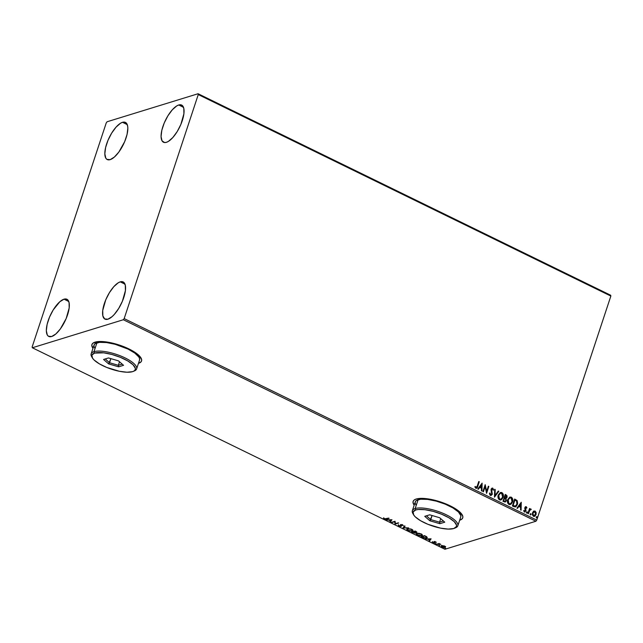 <?xml version="1.0" encoding="UTF-8"?>
<svg xmlns="http://www.w3.org/2000/svg" width="643" height="643" viewBox="0 0 643 643"><rect width="100%" height="100%" fill="white"/><g stroke="black" fill="none" stroke-linecap="round" stroke-linejoin="round"><path stroke-width="0.96" d="M140.495 362.226L138.518 363.166A26.13 8.118 -161.7 0 0 141.581 360.86M95.027 342.148A26.13 8.118 18.3 0 1 124.308 346.89A26.13 8.118 18.3 0 1 141.548 360.964A26.13 8.118 18.3 0 1 138.462 363.359L140.431 362.419L141.5 361.109L141.613 359.477L139.009 355.507L133.013 351.118L119.767 345.203L105.5 341.835L97.832 341.618L93.05 343.089L91.981 344.407L91.869 346.038L92.978 348.313A26.13 8.118 18.3 0 1 91.933 344.552A26.13 8.118 18.3 0 1 95.027 342.148M459.737 520.026A26.13 8.118 -161.7 0 0 462.783 517.728M416.23 499.016A26.13 8.118 18.3 0 1 445.511 503.758A26.13 8.118 18.3 0 1 462.751 517.824A26.13 8.118 18.3 0 1 459.665 520.227L461.634 519.287L462.703 517.977L462.815 516.337L460.211 512.375L450.213 505.84L440.969 502.07L426.703 498.703L419.043 498.486L416.23 499.016L414.253 499.957L413.184 501.267L413.071 502.906L414.18 505.181A26.13 8.118 18.3 0 1 413.136 501.419A26.13 8.118 18.3 0 1 416.23 499.016M122.508 122.307A20.689 7.869 116 0 1 125.417 122.387A20.689 7.869 116 0 1 124.855 141.211A20.689 7.869 116 0 1 110.162 159.641L106.915 159.368L105.806 158.162L104.833 153.83L105.605 147.552L108.016 140.262L111.689 133.085L116.078 127.113L120.498 123.247L122.508 122.307L125.755 122.58L127.571 125.658L127.844 128.118L127.065 134.395L124.662 141.685L118.842 152.061L114.35 157.077L110.162 159.641A20.689 7.869 116 0 1 107.26 159.56A20.689 7.869 116 0 1 107.815 140.737A20.689 7.869 116 0 1 122.508 122.307L127.266 124.621L122.508 122.307M120.249 281.859A20.689 7.869 116 0 1 123.151 281.939A20.689 7.869 116 0 1 122.596 300.763A20.689 7.869 116 0 1 107.903 319.201L104.656 318.92L102.84 315.85L102.735 310.44L105.749 299.823L109.431 292.645L113.811 286.665L118.24 282.799L120.249 281.859L123.496 282.132L125.313 285.211L125.409 290.62L122.395 301.237L118.722 308.415L114.333 314.395L112.091 316.637L107.903 319.201A20.689 7.869 116 0 1 104.994 319.121A20.689 7.869 116 0 1 105.556 300.297A20.689 7.869 116 0 1 120.249 281.859L124.999 284.182L120.249 281.859M64.019 299.18A20.689 7.869 116 0 1 66.92 299.26A20.689 7.869 116 0 1 66.358 318.084A20.689 7.869 116 0 1 51.665 336.514L48.418 336.241L47.309 335.035L46.336 330.703L47.108 324.426L49.519 317.136L53.192 309.958L59.831 301.744L64.019 299.18L67.266 299.453L69.074 302.531L69.179 307.941L66.165 318.558L60.346 328.935L55.853 333.95L51.665 336.514A20.689 7.869 116 0 1 48.764 336.434A20.689 7.869 116 0 1 49.326 317.61A20.689 7.869 116 0 1 64.019 299.18L68.769 301.495L64.019 299.18M178.746 104.986A20.689 7.869 116 0 1 181.647 105.066A20.689 7.869 116 0 1 181.085 123.89A20.689 7.869 116 0 1 166.392 142.328L164.616 142.553L162.036 140.841L161.063 136.517L161.835 130.232L164.246 122.95L167.927 115.772L172.308 109.792L176.729 105.926L178.746 104.986L181.993 105.259L183.802 108.337L183.906 113.747L180.892 124.364L177.219 131.542L172.83 137.522L168.41 141.388L166.392 142.328A20.689 7.869 116 0 1 163.491 142.248A20.689 7.869 116 0 1 164.053 123.424A20.689 7.869 116 0 1 178.746 104.986L183.496 107.309L178.746 104.986M198.261 94.561L610.85 296.061L536.752 520.099L124.171 318.598L198.261 94.561L198.076 93.741L107.084 121.76L106.248 122.901L32.15 346.939L32.335 347.767L123.335 319.74L535.916 521.24L444.924 549.259L32.335 347.767L123.335 319.74L124.171 318.598L198.261 94.561L198.076 93.741L107.084 121.76L106.248 122.901L32.15 346.939L32.335 347.767L444.924 549.259L535.916 521.24L536.752 520.099L610.85 296.061L610.665 295.233L198.076 93.741L610.665 295.233L610.85 296.061L198.261 94.561M533.529 511.265L532.468 512.817L532.34 514.738L533.401 516.281L535.04 516.056L536.037 514.561L536.158 512.543L535.121 511.072L533.529 511.265L532.468 512.817L533.401 516.281L534.446 516.377L536.037 514.561L536.158 512.543L535.121 511.072L533.69 511.121M527.903 513.492L528.393 513.733L529.687 510.196L530.837 509.803L531.03 509.095L529.808 509.449L530.057 508.701L529.567 508.468L527.903 513.492L528.393 513.733L529.599 510.357L531.247 509.385L529.808 509.449L530.057 508.701L529.567 508.468L527.903 513.492M525.548 506.716L526.223 506.732L525.371 506.829L524.744 508.227L525.371 510.863L524.696 511.289L524.069 510.389L523.635 510.719L524.905 511.973L526.014 510.526L525.395 507.697L525.934 507.327L526.496 508.195L526.922 507.906L526.36 506.821L526.721 507.97L526.223 506.732L525.444 506.74M513.87 506.636L516.104 506.531L517.647 503.485L517.213 500.704L514.673 499.04L512.399 505.92L515.445 506.893L517.406 504.474L517.052 500.495L514.673 499.04L512.399 505.92L513.87 506.636M505.969 498.47L507.046 497.296L506.965 496.3L505.945 494.941L506.837 497.36L506.145 494.877L505.253 494.443L502.979 501.323L505.197 502.046L506.387 500.712L505.969 498.47L506.965 497.497L507.102 495.874L505.253 494.443L502.979 501.323L505.213 502.038L506.387 500.712L505.784 498.526M494.451 497.16L498.839 491.308L498.309 491.051L495.038 495.512L495.223 489.548L494.692 489.283L494.451 497.16L498.839 491.308L498.309 491.051L495.038 495.512L495.223 489.548L494.692 489.283L494.451 497.16M483.407 491.766L485.103 486.647L486.574 493.31L488.849 486.43L488.358 486.196L486.663 491.324L485.192 484.645L482.917 491.525L483.407 491.766L485.103 486.647L486.574 493.31L488.849 486.43L488.358 486.196L486.663 491.324L485.192 484.645L482.917 491.525L483.407 491.766M475.78 488.238C476.865 488.358 477.516 487.74 477.733 486.397L479.268 481.752L478.778 481.511L477.267 486.092L475.804 487.595L475.265 486.454L474.839 486.864L475.78 488.238L476.953 488.037L479.268 481.752L478.778 481.511L476.865 487.121L476.133 487.579L475.265 486.454L474.839 486.864L475.78 488.238L476.495 488.318M482.113 483.142L477.805 489.026L478.336 489.283L479.718 487.402L481.494 488.27L481.414 490.786L481.945 491.051L482.113 483.142L477.805 489.026L478.336 489.283L479.718 487.402L481.494 488.27L481.414 490.786L481.945 491.051L482.113 483.142M490.376 495.367L492.329 494.162L491.429 489.484L491.429 490.513L491.429 489.484L492.562 488.857L493.117 490.151L493.639 489.918L492.803 488.158L491.975 488.141L492.803 488.158L491.139 489.21L491.847 493.912L490.368 494.708L489.958 493.02L489.452 493.173L489.958 493.02L489.452 493.173L489.91 494.981L491.003 495.48L492.273 494.322L491.638 489.419L492.409 488.809L493.117 490.151L493.639 489.918L492.49 488.061L491.389 488.68L491.019 489.781L491.75 494.145L490.673 494.692L489.958 493.02L489.452 493.173L490.376 495.367L491.156 495.44M498.261 495.054L497.979 497.023L498.558 498.96L500.109 500.021L501.781 499.482L503.316 496.766L502.842 493.454L501.58 492.466L500.35 492.53L498.261 495.054C497.586 496.999 498.003 498.598 499.515 499.836L500.913 499.949L503.139 497.401C503.831 495.431 503.405 493.824 501.87 492.586L500.471 492.49L498.261 495.054M507.681 499.659L507.399 501.62L507.978 503.565L509.529 504.618L511.201 504.08L512.736 501.363L512.262 498.06L511.145 497.119L509.77 497.127L507.681 499.659C507.005 501.604 507.423 503.196 508.935 504.433L510.333 504.554L512.559 501.998C513.251 500.029 512.825 498.429 511.289 497.184L509.891 497.087L507.681 499.659M521.248 502.255L516.94 508.139L517.47 508.396L518.853 506.515L520.629 507.383L520.557 509.907L521.087 510.164L521.248 502.255L516.94 508.139L517.47 508.396L518.853 506.515L520.629 507.383L520.557 509.907L521.087 510.164L521.248 502.255M526.521 512.254L527.107 512.977L527.276 512.021L526.521 512.254L526.738 513.026L527.332 512.656L527.115 511.884L526.521 512.254L527.115 511.884M530.258 514.078L530.845 514.802L531.014 513.845L530.258 514.078L530.475 514.85L531.07 514.472L530.853 513.709L530.258 514.078L530.853 513.709M536.35 517.052L536.937 517.776L537.106 516.819L536.35 517.052L536.567 517.824L537.162 517.454L536.945 516.683L536.35 517.052L536.945 516.683M445.639 546.566L445.052 547.474L445.511 546.96L444.626 546.188L441.275 545.819L441.548 546.807L443.734 547.539L445.43 547.273L444.819 546.285L442.882 545.674L441.042 546.06M436.444 544.308L440.72 544.348L439.065 543.504L436.444 544.308L440.72 544.348L439.065 543.504L436.444 544.308M435.729 541.84L434.025 541.631L434.033 542.692L432.289 542.033L434.403 542.949L434.965 542.7L434.62 541.832L436.3 542.411L435.729 541.84L434.121 541.599L434.218 542.668L432.289 542.033L434.716 542.901L434.62 541.832L436.3 542.411L435.729 541.84M422.411 537.452L425.369 538.247L427.282 537.492L424.517 535.635L420.94 536.736L426.582 538.103L427.265 537.62L424.517 535.635L420.94 536.736L422.411 537.452M416.817 532.018L416.568 532.452L415.097 531.03L411.52 532.131L415.298 533.168L415.209 532.396L416.873 532.187L415.097 531.03L411.52 532.131L415.298 533.168L415.209 532.396L416.865 532.235M402.992 527.967L408.683 527.895L403.9 527.726L405.074 526.135L404.543 525.878L403.073 528.007L408.683 527.895L403.9 527.726L405.074 526.135L404.543 525.878L402.992 527.967M391.949 522.574L394.609 521.754L395.115 524.125L398.692 523.024L395.541 523.603L395.043 521.24L391.458 522.341L394.609 521.754L395.115 524.125L398.692 523.024L395.541 523.603L395.043 521.24L391.458 522.341L391.949 522.574M383.501 518.194L385.776 519.271L389.111 518.338L385.438 518.989L383.501 518.194L384.281 518.909L386.7 519.086L389.111 518.338L388.629 518.105L384.281 518.909L383.501 518.194M391.957 519.729L386.347 519.841L388.677 520.066L390.454 520.934L389.955 521.602L390.486 521.859L391.957 519.729L386.347 519.841L388.677 520.066L390.454 520.934L389.955 521.602L390.486 521.859L391.957 519.729M398.242 525.098L398.885 526.038L400.211 526.424L401.433 526.247L401.304 524.809L403.298 525.677L401.537 524.559L400.436 524.792L400.653 526.167L398.21 525.194L398.885 526.038L401.192 526.392L401.216 524.833L403.298 525.677L402.679 524.897L400.71 524.6L400.71 526.151L398.21 525.17M407.445 528.731C406.4 529.036 406.593 529.623 408.024 530.499L412.332 531.11L412.975 530.451L412.332 531.11C413.401 530.805 413.2 530.21 411.745 529.326L407.445 528.731L406.81 529.398L408.635 530.764L411.978 531.19L412.846 530.845L412.862 530.154L410.877 528.972L406.955 528.787L407.638 529.816M416.865 533.328C415.82 533.634 416.013 534.22 417.444 535.097L421.752 535.707L422.395 535.048L421.752 535.707C422.821 535.402 422.62 534.807 421.165 533.923L416.865 533.328L416.246 533.778L417.17 534.96L419.943 535.804L422.266 535.442L421.687 534.212L418.955 533.264L416.375 533.393M431.091 538.842L425.481 538.955L427.812 539.18L429.588 540.048L429.098 540.715L429.628 540.98L431.091 538.842L425.481 538.955L427.812 539.18L429.588 540.048L429.098 540.715L429.628 540.98L431.091 538.842M435.158 543.48L436.067 543.761L435.263 543.769M438.888 545.304L439.796 545.585L439 545.594M444.98 548.278L445.888 548.559L445.093 548.567M413.168 501.315A26.13 8.118 -161.7 0 0 414.245 504.988L413.136 502.705M459.721 520.034L461.698 519.086M91.965 344.455A26.13 8.118 -161.7 0 0 93.042 348.12L91.933 345.838M386.089 518.861L388.669 518.121L386.226 518.845M384.418 518.515L383.63 517.8M391.9 519.729L390.486 521.859L390.205 521.272L390.614 521.473L391.9 519.729M391.129 520.018L390.614 520.717L389.248 520.05L391.217 519.745L390.614 520.717L389.248 520.05L391.129 520.018M398.25 522.807L395.115 524.125L394.738 521.36L392.077 522.18L394.738 521.36L395.244 523.732L398.25 522.807M399.014 525.644L398.371 524.704M399.215 525.91L398.821 525.235M400.919 525.725L400.71 526.151M400.902 525.966L400.549 524.495M402.823 525.17L402.438 524.608M401.176 524.728L401.288 525.524M398.363 525.114L398.885 525.58M400.637 526.062L401.562 525.853M400.557 524.567L400.886 526.014M404.953 526.078L403.9 527.726L404.953 526.078M403.941 527.606L403.257 527.614L403.941 527.606M412.332 531.11L412.967 530.652M407.517 529.736L406.939 528.996M407.549 529.109L407.943 528.618M412.235 529.519L412.38 530.266M411.399 529.446C412.541 530.154 412.693 530.628 411.85 530.869L408.377 530.379C407.244 529.679 407.099 529.205 407.935 528.972L411.48 529.205L412.251 530.66L410.121 530.917L407.959 530.145L407.533 529.181L409.382 528.884L411.399 529.446M412.388 529.687L411.85 530.869M407.911 528.634L407.429 529.334L407.935 528.972M416.568 532.452L416.696 532.058L414.068 531.737L415.137 531.054L414.068 531.737L415.804 531.375L416.069 532.219L415.097 532.452M415.298 533.168L414.968 532.846L415.555 532.725M414.687 532.846L412.372 532.259L414.269 531.673M416.134 532.123L416.849 532.002M415.032 532.5L413.835 531.456L414.783 532.066L414.807 532.934L412.372 532.259L413.835 531.456L412.501 531.865L413.706 531.849L414.807 532.934M416.294 531.785L415.852 531.239L416.198 531.825M415.048 532.163L414.068 531.737L415.217 531.383L416.069 532.219M414.936 532.541L414.815 531.97M415.724 531.632L416.23 532.131M421.752 535.707L422.387 535.249M421.109 535.442L417.797 534.976C416.664 534.277 416.519 533.811 417.355 533.569L420.819 534.044C421.961 534.751 422.105 535.225 421.269 535.466L417.91 535.032L416.913 534.293L417.355 533.569L420.9 533.803L421.76 534.823L421.39 535.426M416.969 533.706L417.363 533.216M421.655 534.124L421.8 534.863M421.808 534.293L421.269 535.466M417.323 533.232L416.849 533.931L417.355 533.569M426.261 536.857L426.092 537.861L425.296 537.982L421.792 536.857L424.718 535.732L426.357 536.559L426.092 537.861L423.713 537.725L421.792 536.857L424.557 535.651L421.792 536.857L424.637 535.981L426.47 537.034L426.188 537.829L427.257 537.427L426.237 537.813M426.727 536.817L426.687 537.218M426.221 537.468L426.389 536.463M431.043 538.842L429.628 540.98L429.347 540.385L429.757 540.586L431.043 538.842M430.271 539.131L429.749 539.831L428.391 539.164L430.36 538.858L429.749 539.831L428.391 539.164L430.271 539.131M434.748 541.438L434.523 541.888M434.716 542.901L434.355 542.563L434.949 542.467M433.069 542.234L432.417 541.639M434.475 542.121L434.346 542.571M439.241 543.624L436.935 544.549L439.466 543.632M441.484 545.73L441.926 547.016L445.052 547.474L445.511 546.96M442.054 546.622L441.612 545.336M441.162 545.827L441.677 546.413M441.926 545.65L441.612 546.228L444.305 546.285L444.562 547.241L442.247 546.92L441.966 545.971L444.377 546.068L444.651 547.209L445.559 546.88M441.894 546.212L441.942 545.642M445.02 546.357L444.562 547.241L443.437 547.281L441.765 546.606L441.966 545.971M444.699 546.847L444.442 545.891M442.095 545.577L442.376 546.526M414.679 532.364L414.968 532.846M476.31 488.375L477.524 486.462L476.391 488.342M481.985 483.311L481.744 490.955L481.985 483.311M479.509 487.458L478.215 489.227L479.509 487.458M481.398 484.878L479.951 486.855L481.318 487.523L479.951 486.855L481.599 484.814L481.519 487.458L480.16 486.791L481.398 484.878M485.119 484.878L486.462 491.389L485.119 484.878M488.318 486.333L488.849 486.43L486.446 493.149L488.318 486.333M484.894 486.711L483.247 491.686L484.894 486.711M491.156 494.652L490.577 494.644M492.803 488.158L491.887 488.166M491.638 489.419L492.562 488.857M490.802 495.536L492.128 494.226L491.059 495.464M491.429 489.484L492.056 488.857M494.692 489.444L495.223 489.548L494.837 495.576L494.692 489.444M498.221 491.172L498.839 491.308L494.451 497.087L498.63 491.373L498.221 491.172M500.367 492.522L501.669 492.651C503.204 493.888 503.622 495.496 502.939 497.465L500.809 499.981M500.503 500.069L502.4 498.63L503.22 495.48L502.207 493.012L500.302 492.538M500.431 493.261L498.542 495.351L499.531 499.185L498.743 495.287L500.535 493.229L501.661 493.302L502.657 497.16L500.897 499.209L499.531 499.185L500.487 499.322L498.92 498.703L498.325 496.388L498.976 494.419L500.495 493.253M500.897 499.209L499.306 498.831L498.59 497.401L498.936 494.805L500.495 493.237L502.087 493.599L502.882 495.584L502.223 498.1L500.801 499.233M505.213 502.038L506.258 500.495L505.76 498.534L506.387 500.712L505.117 502.07M505.044 501.339L503.493 500.913L504.337 498.357L505.535 498.872L505.896 500.479L505.157 501.307L504.048 501.186L505.06 501.331M505.752 497.899L504.57 497.65L505.502 495.383L506.555 497.071L505.856 497.883L504.819 497.77L505.76 497.899M505.028 497.714L504.57 497.65L505.028 497.714L505.502 495.383L504.57 497.65L505.502 495.383L506.507 496.05L506.604 496.87L505.961 497.843L505.028 497.714M504.257 501.122L503.493 500.913L504.257 501.122L503.694 500.849L504.546 498.293L503.493 500.913L504.546 498.293L505.615 498.952L505.985 500.061L505.245 501.275L504.257 501.122M509.786 497.119L511.081 497.248C512.624 498.494 513.042 500.093 512.358 502.062L510.229 504.578M509.923 504.667L511.82 503.228L512.64 500.085L511.627 497.61L509.722 497.135M509.851 497.867L507.962 499.957L508.951 503.782L508.163 499.892L509.955 497.827L511.498 498.196L512.302 500.182L511.643 502.697L510.574 503.71L509.184 503.879L507.801 502.062L508.396 499.016L509.714 497.899L511.081 497.899L512.077 501.765L510.317 503.807L508.951 503.782L510.212 503.831M515.115 506.989L516.835 505.406L517.519 502.513L516.779 500.471L514.625 499.185L517.052 500.495L517.406 504.474L515.34 506.917M515.469 506.057L512.913 505.519L514.721 500.045L512.913 505.519L514.922 499.989L516.586 501.018L516.916 504.233L515.3 506.137M515.188 506.178L512.913 505.519L513.644 505.711L513.114 505.454L514.922 499.989L516.715 501.178L517.173 502.834L516.482 505.189L515.003 506.17M521.119 502.424L520.886 510.068L521.119 502.424M518.652 506.58L517.358 508.34L518.652 506.58M520.533 503.991L519.094 505.969L520.452 506.636L519.094 505.969L520.742 503.935L520.661 506.571L519.295 505.912L520.533 503.991M526.223 506.732L524.857 507.592L525.427 510.727L524.358 511.314L524.069 510.389L523.635 510.719L524.415 511.892L525.918 510.944L525.146 507.874L525.315 508.324L525.146 507.874L526.046 507.359L526.496 508.195L526.922 507.906L526.48 508.131L526.279 507.005L525.355 506.772M525.355 507.809L526.046 507.359M524.415 511.892L525.026 511.949M524.696 512.037L525.717 511L524.206 511.957M525.427 510.727L524.559 511.249M524.358 511.314L525.218 510.791L524.768 511.322M525.146 507.874L525.62 507.391M526.32 512.318L526.914 511.941L527.332 512.656L526.537 513.09M526.738 513.026L527.332 512.656M526.818 513.09L526.721 511.908M529.519 508.605L530.057 508.701L529.607 509.505L529.519 508.605M530.346 509.039L529.808 509.449M530.933 509.031L530.772 509.722L530.909 509.24L530.113 509.119M530.234 509.634L530.644 509.61M530.443 509.674L529.39 510.421L528.233 513.653L530.154 509.65M530.057 514.143L530.652 513.765L531.07 514.472L530.274 514.914M530.475 514.85L531.07 514.472M530.555 514.914L530.459 513.733M533.328 511.33L535.121 511.072L536.158 512.543L536.037 514.561L534.341 516.409M534.06 516.49L535.442 515.461L536.029 513.122L535.289 511.386L533.875 511.048M534.622 515.525L533.401 515.726L532.629 514.553L532.878 512.793L534.06 511.683M534.092 511.675L534.912 511.691L535.555 514.328L533.401 515.726L534.261 515.75L533.602 515.662L532.75 513.122L533.401 515.726L532.951 513.058L534.912 511.691L535.715 513.259L535.257 514.955L534.245 515.75M534.156 515.782L533.602 515.662M534.711 511.756L532.951 513.058L533.819 511.82L534.912 511.691M536.141 517.117L536.736 516.739L537.162 517.454L536.358 517.888M536.567 517.824L537.162 517.454M536.648 517.888L536.985 517.085L536.543 516.707M481.519 487.458L480.16 486.791L481.599 484.814L481.519 487.458M510.317 503.807L508.726 503.429L508.01 501.998L508.356 499.402L509.915 497.843M520.661 506.571L519.295 505.912L520.742 503.935L520.661 506.571M124.171 318.598L536.752 520.099L535.916 521.24L123.335 319.74L124.171 318.598M457.824 525.789L460.75 516.948A23.952 7.443 -161.7 0 0 444.948 504.048A23.952 7.443 -161.7 0 0 418.103 499.707L415.177 508.549A23.952 7.443 -161.7 0 0 412.83 513.468L413.513 514.673A22.867 7.105 18.3 0 1 415.756 509.971L415.177 508.549L418.103 499.707A23.952 7.443 -161.7 0 0 415.265 501.902L412.34 510.751A23.952 7.443 18.3 0 1 415.177 508.549A23.952 7.443 18.3 0 1 442.022 512.889A23.952 7.443 18.3 0 1 457.824 525.789A23.952 7.443 18.3 0 1 455.131 527.943M454.545 528.241L455.815 527.686A23.952 7.443 -161.7 0 0 445.535 514.424A23.952 7.443 -161.7 0 0 415.177 508.549L415.756 509.971A22.867 7.105 18.3 0 1 444.739 515.582A22.867 7.105 18.3 0 1 454.545 528.241A22.867 7.105 18.3 0 1 453.757 528.53L456.426 526.561L456.522 525.13L454.239 521.658L448.999 517.816L441.58 514.199L433.133 511.346L424.927 509.698L418.215 509.505L415.756 509.971L413.095 511.941L413.73 515.027L415.274 516.843L420.522 520.685L427.941 524.302L440.6 528.152L448.203 529.093L453.757 528.53A22.867 7.105 18.3 0 1 431.67 525.709A22.867 7.105 18.3 0 1 413.513 514.673M413.224 514.087A23.952 7.443 18.3 0 1 412.34 510.751M444.755 522.18L439.836 523.691L429.837 520.766L424.758 516.329L429.677 514.81L439.675 517.736L444.755 522.18L439.675 517.736L429.677 514.81L424.758 516.329L429.837 520.766L430.754 519.6L426.422 515.815L430.754 519.6L432.104 515.525L429.837 520.766L439.836 523.691L444.755 522.18M460.701 517.085L460.806 515.582L458.419 511.949L452.921 507.922L445.157 504.128L436.3 501.146L427.708 499.418L420.683 499.217L416.294 500.567L415.314 501.773L415.209 503.268L415.981 505.004M443.405 520.991L439.555 522.172L440.72 518.652L439.555 522.172L430.754 519.6L439.555 522.172L439.836 523.691L439.555 522.172L443.405 520.991M136.621 368.921L139.547 360.08A23.952 7.443 -161.7 0 0 123.745 347.18A23.952 7.443 -161.7 0 0 96.9 342.84L93.974 351.681A23.952 7.443 -161.7 0 0 91.619 356.6L92.311 357.805A22.867 7.105 18.3 0 1 94.553 353.103L93.974 351.681L96.9 342.84A23.952 7.443 -161.7 0 0 94.063 345.034L91.137 353.883A23.952 7.443 18.3 0 1 93.974 351.681A23.952 7.443 18.3 0 1 120.82 356.021A23.952 7.443 18.3 0 1 136.621 368.921A23.952 7.443 18.3 0 1 133.921 371.083M133.342 371.373L134.612 370.818A23.952 7.443 -161.7 0 0 124.332 357.556A23.952 7.443 -161.7 0 0 93.974 351.681L94.553 353.103A22.867 7.105 18.3 0 1 123.536 358.714A22.867 7.105 18.3 0 1 133.342 371.373A22.867 7.105 18.3 0 1 132.554 371.662L134.283 370.842L135.215 369.693L135.319 368.262L133.037 364.79L127.788 360.956L120.378 357.331L111.922 354.478L103.724 352.83L94.553 353.103L91.893 355.081L92.528 358.159L94.071 359.976L99.319 363.817L106.73 367.434L119.397 371.284L127.001 372.225L132.554 371.662A22.867 7.105 18.3 0 1 110.467 368.841A22.867 7.105 18.3 0 1 92.311 357.805M92.021 357.219A23.952 7.443 18.3 0 1 91.137 353.883M123.552 365.312L118.633 366.823L108.635 363.898L103.555 359.461L108.474 357.942L118.473 360.868L123.552 365.312L118.473 360.868L108.474 357.942L103.555 359.461L108.635 363.898L109.551 362.732L105.219 358.947L109.551 362.732L110.901 358.657L108.635 363.898L118.633 366.823L123.552 365.312M139.499 360.217L139.603 358.714L138.832 356.986L134.813 353.079L128.053 349.093L115.097 344.278L106.505 342.55L99.48 342.349L95.092 343.7L94.111 344.905L94.007 346.4L94.778 348.136M122.202 364.123L118.352 365.312L119.518 361.784L118.352 365.312L109.551 362.732L118.352 365.312L118.633 366.823L118.352 365.312L122.202 364.123"/></g></svg>
